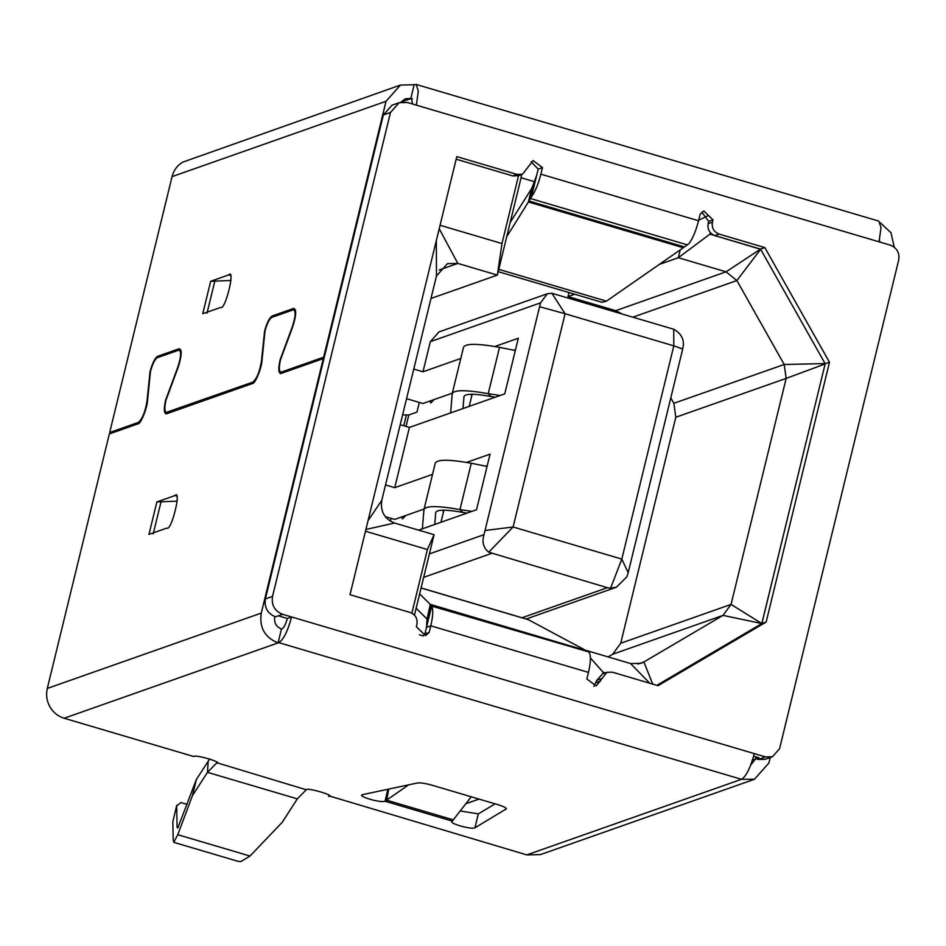 <?xml version="1.0" encoding="UTF-8"?>
<svg xmlns="http://www.w3.org/2000/svg" width="946" height="946" viewBox="0 0 946 946"><rect width="100%" height="100%" fill="white"/><g stroke="black" fill="none" stroke-linecap="round" stroke-linejoin="round"><path stroke-width="1.42" d="M515.31 350.564L514.116 349.902L515.334 350.458M515.322 350.493L499.523 347.336L488.219 393.69L500.138 395.475M495.136 397.237L490.998 396.492C474.419 393.56 465.42 393.548 464.001 396.457L462.996 408.554M499.523 347.336C477.304 343.386 465.302 343.374 463.516 347.288L452.247 393.418L450.615 412.917M490.998 396.492L488.219 393.69C466.011 389.752 454.009 389.728 452.212 393.654M472.054 394.257L471.581 394.955M471.64 394.257L471.51 395.877M402.594 414.927L408.814 414.975L416.961 412.113L419.315 402.428M429.791 401.092L430.832 402.996L433.93 399.638M487.048 466.461L471.262 463.233L459.969 509.587L471.888 511.372M486.587 466.189L485.866 465.799L486.587 466.189M466.886 513.134L462.748 512.389C446.169 509.456 437.158 509.445 435.739 512.354L434.746 524.451M462.748 512.389L459.969 509.587C437.75 505.649 425.747 505.625 423.962 509.551L422.365 528.814M471.262 463.233C449.054 459.283 437.052 459.271 435.255 463.185L423.962 509.551M443.39 510.154L443.248 511.774M443.331 510.852L443.804 510.154M390.379 521.163L391.065 518.337M401.542 516.989L402.582 518.893L405.68 515.535M421.1 587.939L528.105 619.547L585.219 650.139L630.568 663.56L640.986 663.312L643.895 661.963L637.888 664.08M585.172 650.328L430.276 604.376L427.107 618.873M419.657 593.851L430.276 604.376M416.145 608.243L426.764 618.779M506.689 236.796L528.376 201.971L683.319 247.734L606.445 301.147L601.987 302.282M683.319 247.734L683.58 246.681M510.201 222.393L532.22 187.675M531.889 187.568L528.376 201.971M465.952 803.698L479.043 799.086M825.089 363.583L784.199 364.47L786.161 378.4L825.137 363.95L761.826 623.532L723.028 615.385L731.057 604.411L620.718 643.256L675.811 417.245L786.161 378.4L731.057 604.411L761.826 623.532M605.263 672.866L603.11 672.239L602.744 673.765M411.877 613.162L427.391 549.52L365.475 531.226M440.056 225.266L501.983 243.548L518.538 175.649M710.28 232.61L709.902 234.147L760.631 249.271L736.875 280.548L726.067 271.821L615.716 310.678L621.404 313.552M760.513 249.129L726.067 271.821L678.329 257.726L709.902 234.147M701.814 212.141L708.684 221.364L708.128 223.682C707.336 229.44 709.571 233.414 714.845 235.601L760.537 249.094L825.184 363.761L761.861 623.556L656.879 685.342L761.861 623.556L825.184 363.761L760.537 249.094L714.845 235.601L760.348 249.046M680.245 249.862L678.329 257.726L659.279 264.431M698.68 220.217L707.845 215.747M534.786 181.786L521.092 177.742L521.423 174.632M501.983 243.548L497.36 275.097L430.986 298.463M521.092 177.742L497.36 275.097L457.829 263.414L439.216 228.731M439.18 269.977L457.829 263.414L447.423 263.662L436.461 275.996L436.343 240.521M368.053 520.619L381.77 500.375C380.186 511.36 384.443 518.916 394.541 523.032L434.072 534.703L414.466 615.137M365.901 529.464L394.541 523.032M427.391 549.52L434.072 534.703M423.3 635.889L419.468 634.754M590.41 657.967L603.11 672.239M649.748 683.225L630.568 663.56M652.716 684.1L643.895 661.963L723.028 615.385L612.677 654.242L608.112 656.926M413.769 369.058L422.992 371.778L430.335 341.648L438.991 331.916L547.332 293.768L540.521 302.862L484.009 534.656C481.75 541.999 483.335 547.84 488.751 552.18L513.099 526.993L485.333 530.481M385.519 484.955L394.742 487.675L409.429 427.415L504.75 393.855L518.313 338.219L494.829 346.496M400.217 424.695L409.429 427.415M633.229 317.04L736.875 280.548L784.199 364.47L673.848 403.315L675.811 417.245M673.848 403.315L670.797 397.911M615.716 310.678L567.978 296.571L568.96 292.551M620.718 643.256L612.677 654.242M574.648 294.23L567.978 296.571M418.605 530.138L476.5 509.752L490.063 454.127L466.579 462.393M432.511 474.384L394.742 487.675M460.761 358.487L422.992 371.778M436.461 275.996L381.77 500.375M539.87 306.788L565.081 313.741L513.099 526.993L621.818 559.098L673.8 345.846L565.081 313.741L551.873 293.26L547.332 293.78M488.751 552.18L607.367 587.703L610.608 588.176L621.818 559.098L628.191 572.673L682.716 348.979L673.8 345.846L673.718 329.243L551.873 293.26M452.306 393.158L422.945 403.504L406.555 398.668M424.056 509.054L394.683 519.401L385.27 516.622M825.137 363.95L761.897 623.367M682.716 348.979L683.367 345.054C683.757 338.361 680.541 333.098 673.718 329.243M610.608 588.176L616.378 587.218L626.867 576.847L628.191 572.673M187.048 804.337L180.899 802.527L176.677 805.98L177.103 827.218L177.777 828.01L196.354 779.539L209.693 758.928M400.927 102.121L410.753 98.656L414.147 84.75L400.442 85.069L386.027 101.293L323.65 357.198L281.388 372.074C279.035 372.097 278.739 368.018 280.489 359.811L292.539 327.304C296.264 315.81 296.654 309.519 293.721 308.396L272.164 315.988C269.385 317.773 266.843 322.858 264.561 331.254L261.534 360.58C259.819 371.352 256.934 378.542 252.854 382.125L166.165 412.432L168.459 413.106M168.849 412.964L166.886 412.385C164.533 412.409 164.237 408.329 165.988 400.123L178.037 367.616C181.762 356.122 182.152 349.819 179.22 348.707L157.663 356.299C154.884 358.085 152.353 363.169 150.059 371.565L147.032 400.891C145.329 411.664 142.432 418.853 138.353 422.436L109.677 432.523L172.066 176.63C173.709 170.292 177.233 165.479 182.637 162.18L400.442 85.057M177.789 834.703L173.697 842.318L238.191 861.368L240.911 861.57L249.992 856.035L177.789 834.703L192.405 795.728L207.481 772.338L297.328 798.873L306.244 789.756L216.941 762.772M174.383 841.928L173.213 840.521L172.834 821.755L176.76 805.235L172.834 821.755M216.669 762.121L216.398 763.221C224.64 762.902 194.19 753.915 193.942 756.587L64.115 718.239C57.966 716.323 53.224 712.504 49.878 706.757C46.709 700.927 45.846 694.813 47.3 688.428L109.346 433.918L138.01 423.82C140.658 424.47 147.541 407.383 147.576 400.099L150.485 371.411C152.554 363.867 154.825 359.291 157.32 357.694L178.877 350.103L181.088 350.528M178.877 350.103C181.514 351.108 181.171 356.772 177.824 367.095L165.562 400.276C163.634 409.311 163.965 413.804 166.543 413.78L252.511 383.508C255.148 384.159 262.042 367.072 262.066 359.787L264.986 331.1C267.044 323.556 269.326 318.979 271.821 317.383L293.378 309.791L295.59 310.217M165.751 413.828L166.543 413.78M293.378 309.791C296.015 310.796 295.66 316.461 292.314 326.784L280.063 359.965C278.136 368.999 278.455 373.493 281.045 373.469L323.307 358.581L261.273 613.091C259.18 627.565 264.785 637.498 278.077 642.913L281.47 629.007L282.18 628.747C284.048 627.553 285.763 624.124 287.312 618.471L278.325 615.811L275.463 616.827C267.552 613.54 264.182 607.58 265.377 598.936L383.355 114.951L392.011 105.219M280.252 373.516L281.045 373.469M698.562 220.749L700.158 214.151L703.824 210.993L712.977 219.85L712.421 222.168C711.581 227.951 713.816 231.924 719.137 234.088L764.829 247.58L829.476 362.247L766.154 622.042L658.038 685.673L612.346 672.18L606.871 672.31L596.216 685.98L586.851 678.98L588.459 672.393L430.785 625.826L429.177 632.413L425.511 635.57L416.358 626.725L416.914 624.407C417.754 618.613 415.519 614.64 410.197 612.476L349.996 594.703L456.8 156.61L516.989 174.383L522.464 174.253L533.13 160.584L542.484 167.584L540.875 174.17L698.562 220.749C696.031 230.623 692.874 238.215 689.09 243.5L684.455 246.941L528.968 201.013L531.404 196.934C535.188 191.636 538.345 184.056 540.875 174.17M754.305 753.619C750.438 767.833 746.169 776.406 741.498 779.315L278.798 642.653C283.469 639.744 287.75 631.183 291.605 616.958L765.527 756.93L772.385 756.776L779.587 748.664L898.7 260.044C899.752 252.807 896.95 247.84 890.292 245.132L407.383 102.499L399.165 102.7L390.509 112.432L272.531 596.418C271.277 605.097 274.636 611.057 282.618 614.309L291.605 616.958L287.312 618.471M531.108 161.719L538.191 169.098L531.404 196.934M538.191 169.098L542.484 167.584M456.161 159.2L512.697 175.897L518.172 175.767L522.476 174.265M429.177 632.413L424.884 633.926L423.229 635.937M431.66 606.09L588.223 651.759L430.572 604.671L427.06 619.062L426.48 627.34L430.785 625.826C433.043 616.035 433.339 609.461 431.66 606.09L424.884 633.926M588.223 651.759L589.346 652.657C591.014 656.027 590.718 662.602 588.459 672.393M606.871 672.31L602.567 673.824L596.808 680.316L593.934 686.358M761.861 623.556L766.154 622.042M825.184 363.761L829.476 362.247M760.537 249.094L764.829 247.58M753.631 756.197L758.988 757.781L756.126 758.787L758.373 759.449L765.219 759.295L772.385 756.776M416.37 105.16L418.321 90.922L416.074 84.431L878.775 221.092L881.022 227.584L879.059 241.821M416.074 84.431L414.147 84.75M536.583 175.684L532.48 186.61L528.968 201.013M430.572 604.671L431.317 605.416M741.498 779.315L754.47 779.244L768.885 763.02L770.233 757.533M278.798 642.653L64.115 718.239M506.264 808.452L506.075 809.197C506.95 808.156 504.313 806.678 498.164 804.739L431.814 785.145C425.298 783.335 420.473 782.614 417.352 782.992L362.625 794.628C356.323 795.858 379.985 803.166 385.057 801.25L452.484 821.163C447.02 822.961 471.664 829.926 474.939 827.797L506.358 808.865M362.625 794.628L361.727 795.172M471.25 796.792L451.833 821.707M740.777 779.563L526.816 854.9L329.243 795.941M328.971 795.29L328.7 796.39C336.942 796.071 306.504 787.084 306.244 789.756M412.598 104.048L411.463 98.408L412.35 98.668M400.844 102.227L405.278 98.786L411.463 98.408M756.552 757.06L756.126 758.787M474.939 827.797L478.321 813.879L495.136 803.852M460.383 810.982L478.321 813.879M387.825 789.271L385.057 801.25L408.601 784.849M216.398 763.221L207.481 772.338L208.191 761.163M526.816 854.9L540.509 854.581L754.482 779.256M894.277 247.213L890.99 232.74L880.265 222.724M388.723 789.082L386.76 800.21L453.524 819.922M156.87 501.948L148.96 534.395L166.851 528.093C171.392 531.77 182.117 487.781 174.762 495.645L156.87 501.948L177.174 501.144M175.613 495.598L176.299 496.094M297.328 798.873L282.251 822.263L249.992 856.035M210.662 281.281L202.751 313.729L220.643 307.426C225.183 311.104 235.909 267.115 228.554 274.979L210.662 281.281L230.966 280.477M229.405 274.931L230.091 275.428M283.351 372.653L280.666 372.121L282.96 372.795M274.848 616.626L274.742 617.076C273.95 622.835 276.197 626.808 281.47 629.007M750.686 765.089L755.416 759.047L752.472 760.076M323.922 358.771L323.307 358.581M192.405 795.728L196.354 779.539M178.12 827.514L177.103 827.218L177.777 828.01M755.937 756.883L755.416 759.047M880.064 242.105L879.402 240.39M109.677 432.523L111.64 433.102M323.65 357.198L324.265 357.375M406.023 426.41L408.814 414.975M469.204 406.366L472.16 394.257L469.216 406.366M406.354 415.14L403.776 425.747M440.954 522.263L443.911 510.154L440.966 522.263M528.755 619.819L421.076 588.01M606.445 301.147L498.767 269.338M430.335 341.648L540.521 302.862M484.009 534.656L429.401 553.883M491.459 553.469L423.678 577.332M607.367 587.703L522.015 617.75M687.411 244.884L530.505 198.542M512.697 175.897L516.989 174.383M600.533 681.12L596.24 682.634M596.808 680.316L601.1 678.802M714.845 235.601L719.137 234.088M708.128 223.682L712.421 222.168M708.684 221.364L712.977 219.85M765.527 756.93L758.373 759.449M278.325 615.811L282.618 614.309M265.377 598.936L272.531 596.418M383.355 114.951L390.509 112.432M47.3 688.428L261.273 613.091M386.027 101.293L172.066 176.63M161.127 501.392L153.217 533.851M214.919 280.726L207.008 313.173M138.353 422.436L139.464 422.756M159.626 356.879L157.663 356.299M252.854 382.125L253.966 382.456M274.127 316.567L272.164 315.988M601.975 302.294L498.199 271.644M526.201 618.98L616.378 587.23M391.999 105.207L399.165 102.688"/></g></svg>

